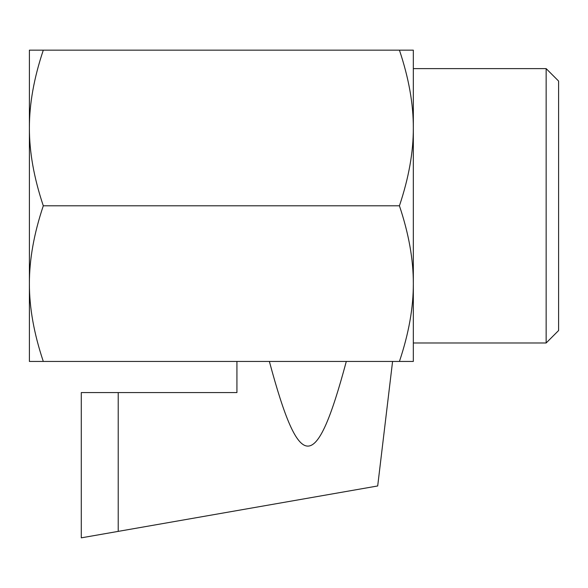 <?xml version="1.0" encoding="UTF-8"?>
<svg xmlns="http://www.w3.org/2000/svg" width="588" height="588" viewBox="0 0 588 588"><rect width="100%" height="100%" fill="white"/><g stroke="black" fill="none" stroke-linecap="round" stroke-linejoin="round"><path stroke-width="0.88" d="M269.377 361.444C299.674 474.325 315.999 474.325 346.303 361.444M236.927 361.444L236.927 392.578L81.284 392.578L81.284 537.844L377.694 485.967L392.578 361.444M118.217 392.578L118.217 531.383L81.284 537.844M558.6 330.529L558.6 81.07L546.149 68.62L546.149 342.98L558.6 330.529M546.149 68.62L413.335 68.62L413.335 342.98L546.149 342.98M413.335 125.766L413.335 130.183L413.335 125.766M413.335 281.417L413.327 361.444L43.299 361.444C33.964 333.616 29.334 307.671 29.4 283.622C29.334 259.573 33.964 233.634 43.299 205.8L399.428 205.8C408.763 233.634 413.401 259.573 413.327 283.622L413.335 281.417M43.299 205.8C33.964 177.966 29.334 152.027 29.4 127.978C29.334 103.929 33.964 77.983 43.299 50.156L413.327 50.156L413.327 283.622C413.401 307.671 408.763 333.616 399.428 361.444M399.428 50.156C408.763 77.983 413.401 103.929 413.327 127.978C413.401 152.027 408.763 177.966 399.428 205.8M43.299 50.156L29.4 50.156L29.4 361.444L43.299 361.444"/></g></svg>
